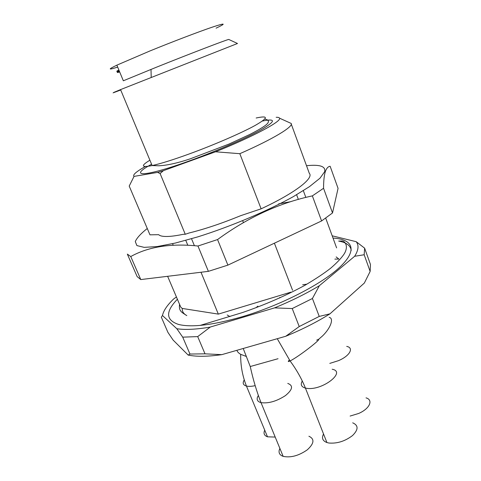 <?xml version="1.0" encoding="UTF-8"?>
<svg xmlns="http://www.w3.org/2000/svg" width="481" height="481" viewBox="0 0 481 481"><rect width="100%" height="100%" fill="white"/><g stroke="black" fill="none" stroke-linecap="round" stroke-linejoin="round"><path stroke-width="0.72" d="M119.258 70.911C116.053 71.837 115.927 71.537 118.885 70.01M119.336 71.11C116.378 72.619 116.498 72.908 119.691 71.97M274.392 243.2L292.556 290.241M325.703 218.115L336.61 247.895M179.557 304.317C178.661 311.117 181.553 312.223 186.808 315.602C183.574 313.871 182.058 311.49 182.257 308.447L180.772 307.167L167.629 276.304M333.014 238.071C352.729 239.207 358.008 249.855 340.133 266.847C322.426 283.766 281.096 305.176 242.436 316.672C213.227 325.054 191.997 327.663 178.74 324.501C165.711 320.208 165.26 311.79 177.399 299.236M351.232 250.312C350.493 245.514 346.296 242.436 338.654 241.071L342.159 240.993C345.238 241.113 348.953 246.657 343.897 254.365C340.933 258.568 336.52 263.185 330.651 268.218C324.32 273.208 315.752 278.902 304.942 285.287C285.498 295.839 264.646 304.936 242.382 312.584L200.162 325.403M336.153 256.914L338.877 259.049L334.854 259.115M176.443 296.993L173.833 298.797C167.328 304.984 163.54 310.558 162.464 315.524L161.333 317.189L167.929 332.389L173.094 340.055L188.173 355.08C196.555 356.806 207.762 356.661 221.801 354.647L285.75 336.261C302.218 329.473 316.955 321.999 329.954 313.84L364.339 283.056L370.142 271.434L364.171 254.756L364.628 248.154L370.448 264.454L370.142 271.434M279.72 297.979L279.846 297.366M302.681 284.782L306.95 284.145M229.918 316.594L227.212 314.977M257.876 306.144L255.934 307.768M292.232 308.555L299.224 326.551L319.24 316.42L312.422 298.497L292.232 308.555L274.561 307.882L209.914 327.152C196.044 329.467 185.017 329.99 176.834 328.727L162.464 315.524M182.714 337.157L189.965 354.046L205.008 353.83L197.697 336.598L182.714 337.157L176.834 328.727M332.185 235.81L356.193 241.684C359.042 245.238 358.531 250.102 354.659 256.271L319.36 285.714C306.126 293.663 291.191 301.052 274.561 307.882M188.173 355.08L189.965 354.046M205.008 353.83L221.801 354.647M285.75 336.261L299.224 326.551M210.263 327.092L197.697 336.598M319.24 316.42L329.954 313.84M364.171 254.756L354.659 256.271M319.36 285.714L312.422 298.497M356.193 241.684L364.628 248.154M216.077 28.163C226.749 23.106 225.391 22.799 212.001 27.243C198.346 31.89 172.396 41.787 149.886 50.98L116.871 65.151C107.804 69.523 108.069 70.166 117.671 67.081M228.938 39.532L228.728 39.436C226.581 39.719 189.616 53.884 156.409 67.226L123.34 80.79L116.871 65.151M228.728 39.436L237.494 43.488L120.557 89.604C110.329 93.813 110.383 93.939 120.719 89.995M160.107 173.539L163.42 170.653L157.576 172.402L160.107 173.539L185.263 234.271L183.261 234.307C177.868 235.425 173.28 236.117 169.504 236.375C163.799 236.736 160.197 236.177 158.706 234.692L149.97 234.83L129.209 186.081L134.049 176.395C132.383 175.012 136.129 171.723 145.292 166.516M134.049 176.395L157.576 172.402M163.42 170.653L215.554 151.792L239.827 153.692L261.117 208.82C295.226 192.941 314.153 178.084 309.307 173.34L291.306 124.2M276.166 117.292C278.12 117.232 279.239 117.52 279.515 118.17C281.938 121.14 253.908 136.309 215.554 151.792M290.999 123.364L291.203 123.455C293.56 126.599 273.394 138.949 239.827 153.692M182.257 308.447L218.332 314.111L290.789 292.189M185.263 234.271L189.141 232.972C204.684 229.148 221.873 223.382 240.698 215.674L261.117 208.82M194.39 245.677L191.528 238.75M200.998 272.246L218.332 314.111M242.689 220.719L243.428 222.607M163.516 246.062L163.312 245.587M185.774 240.374L187.788 245.22M303.343 190.686L305.838 197.432M290.855 201.653L278.679 203.842M306.511 165.723C319.793 164.322 325.847 166.312 324.669 171.693L320.021 178.174L309.463 186.646L293.296 196.651C267.532 210.991 230.291 226.707 197.679 236.911L175.331 243.055L157.149 246.567L144.18 247.36L136.899 245.587L135.287 241.564C136.863 237.921 140.855 233.562 147.27 228.493M323.551 188.281L312.361 195.887C279.299 202.922 247.697 217.484 217.556 239.556L197.962 246.019C170.785 243.212 148.382 246.723 130.754 256.553L127.333 254.094L137.145 276.599L140.777 279.569L208.387 271.35L227.892 265.121L321.585 220.947L332.515 212.957L338.065 188.372L330.14 166.282C328.09 166.498 326.467 168.32 325.282 171.759C324.164 175.391 323.587 180.898 323.551 188.281L332.515 212.957M197.962 246.019L208.387 271.35M130.754 256.553L140.777 279.569M217.556 239.556L227.892 265.121M312.361 195.887L321.585 220.947M350.114 416.059L358.579 413.492C369.691 408.778 373.611 399.939 366.029 397.859M323.545 434C321.458 438.035 322.583 440.885 326.918 442.544L328.902 443.019C337.181 443.71 345.057 441.227 352.525 435.558C358.495 429.629 358.555 425.384 352.705 422.829M279.876 448.406L279.196 450.27C278.619 453.168 279.936 455.2 283.153 456.361C290.716 457.93 298.755 455.754 307.281 449.831C314.207 443.494 314.748 438.961 308.904 436.237M264.73 430.146C263.263 433.357 264.183 435.582 267.496 436.82L275.204 437.067M149.904 160.197C140.566 165.891 141.312 167.683 152.134 165.566C160.636 163.696 172.956 159.842 189.081 154.004C213.823 144.997 241.438 133.015 255.134 125.457C268.392 117.815 268.735 115.332 256.157 118.001M262.434 121.02C276.04 118.308 275.733 121.158 261.526 129.569C246.789 137.891 216.805 150.992 189.929 160.708C143.831 177.483 127.513 177.297 151.587 164.243M329.798 363.395L338.51 360.648C349.849 355.892 354.19 347.841 346.723 346.392M302.284 381C300.264 384.535 301.316 386.904 305.429 388.101L307.383 388.42C322.901 390.404 346.41 371.777 332.185 369.246M258.351 395.424L257.383 397.414C256.656 400.024 257.864 401.767 261.015 402.633C268.476 403.649 276.617 401.298 285.443 395.586C292.682 389.592 293.458 385.534 287.764 383.411M244.276 379.894C242.34 383.008 243.061 385.065 246.44 386.057C248.683 386.58 251.599 386.447 255.177 385.654M318.314 339.592L322.51 335.948C330.772 328 334.145 318.139 329.154 317.37M289.4 359.944C287.71 361.664 287.945 362.001 290.097 360.954L291.733 360.065C302.501 353.998 325.781 335.377 316.678 340.187M250.246 366.522L278.042 358.718M236.917 350.3C237.325 351.773 238.582 353.114 240.692 354.329L246.464 356.511M151.016 69.396L151.202 77.261M120.557 89.604L152.134 165.566L158.676 165.783C166.973 165.428 177.519 163.101 190.302 158.808L228.806 144.138L249.447 134.638C255.543 131.56 260.323 128.86 263.78 126.551C271.981 121.146 267.382 119.408 264.724 119.138M279.515 118.17L291.203 123.455M173.196 245.184L172.571 243.693M298.352 199.423L296.615 194.751M277.254 338.702L290.097 360.954C296.567 369.739 301.677 378.794 305.429 388.101L326.918 442.544M243.224 348.484L250.258 366.558C253.084 379.473 256.668 391.498 261.015 402.633L283.153 456.361M240.692 354.329C240.5 365.265 242.412 375.841 246.44 386.057L267.496 436.82"/></g></svg>
